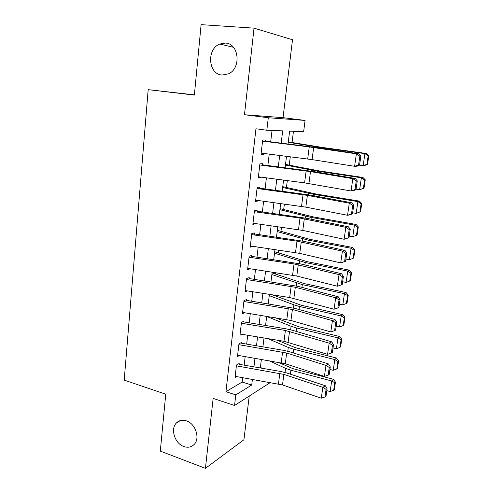 <?xml version="1.0" encoding="UTF-8"?>
<svg xmlns="http://www.w3.org/2000/svg" width="493" height="493" viewBox="0 0 493 493"><rect width="100%" height="100%" fill="white"/><g stroke="black" fill="none" stroke-linecap="round" stroke-linejoin="round"><path stroke-width="0.74" d="M186.477 420.88C195.468 423.616 200.337 438.246 194.273 444.322C191.475 447.2 187.993 447.934 183.834 446.522C174.775 443.546 170.177 428.861 176.439 422.932C179.138 420.289 182.484 419.605 186.477 420.88M225.363 43.076C239.05 43.316 241.533 68.33 228.493 73.833L222.072 75.041C208.243 74.431 206.302 49.066 219.798 44.025L225.363 43.076M194.396 94.841L148.19 89.664L124.205 380.115L165.747 394.197L160.299 451.095L205.421 468.35L243.924 439.738L249.23 396.064M244.473 114.74L283.037 117.667L292.503 39.754L254.037 28.15L244.473 114.74L268.291 117.753L305.081 120.428L303.645 131.674L289.631 131.132L288.041 143.974M283.037 117.667L305.081 120.428M275.63 274.09L275.809 272.666M278.286 252.847L278.625 250.111M280.973 231.34L281.485 227.248M283.691 209.562L284.375 204.084M286.445 187.494L287.308 180.598M289.237 165.149L290.285 156.786M292.066 142.514L293.471 131.28M148.19 89.664L194.371 95.069L201.113 24.65L254.037 28.15M239.185 363.514L236.498 364.98L235.032 377.564L236.714 376.597M241.65 342.45L238.963 343.781L237.478 356.531L239.29 355.582M244.152 321.122L241.465 322.317L239.962 335.228L241.921 334.297M246.685 299.51L243.992 300.564L242.47 313.647L244.62 312.735M249.248 277.614L246.562 278.527L245.015 291.782L247.4 290.901M251.596 257.592L251.849 255.436L249.162 256.2L247.597 269.628L250.271 268.777M254.246 234.982L254.48 232.955L251.794 233.571L250.21 247.184L252.915 246.327M256.927 212.076L257.149 210.178L254.462 210.64L252.86 224.432L255.584 223.569M259.651 188.856L259.854 187.1L257.167 187.395L255.54 201.378L258.227 200.984L258.283 200.503M262.412 165.315L262.596 163.707L259.91 163.836L258.264 178.01L260.951 177.776L261.025 177.123M281.189 143.124L282.68 130.861L266.83 130.238L255.953 128.772L225.942 391.701L242.149 382.05L242.673 377.644M244.158 365.159L245.175 356.587M246.654 344.114L247.708 335.258M249.187 322.798L250.278 313.653M251.75 301.205L252.872 291.757M254.351 279.328L255.51 269.579M256.982 257.161L258.178 247.098M259.651 234.705L260.883 224.321M262.356 211.947L263.626 201.236M265.092 188.887L266.405 177.837M267.865 165.506L269.221 154.118M270.682 141.818L272.031 130.442M265.203 141.46L265.376 139.994L262.695 139.957L261.019 154.327L263.706 154.26L263.804 153.428M270.349 382.513L234.551 405.486L213.149 398.406L205.421 468.35M234.551 405.486L235.796 394.881L251.72 385.045L252.41 379.357M225.942 391.701L235.796 394.881M266.83 130.238L268.291 117.753M286.513 156.312L285.096 167.737M283.567 180.099L282.193 191.185M280.659 203.572L279.334 214.319M277.793 226.725L276.505 237.139M274.965 249.569L273.72 259.663M272.179 272.111L270.965 281.891M269.424 294.358L268.247 303.83M266.707 316.309L265.567 325.479M264.02 337.976L262.923 346.856M261.376 359.36L260.31 367.957M253.938 366.854L254.98 358.269M256.502 345.772L257.586 336.904M259.102 324.419L260.218 315.261M261.74 302.794L262.892 293.329M264.408 280.881L265.598 271.113M267.114 258.677L268.34 248.595M269.856 236.178L271.119 225.776M272.629 213.383L273.935 202.648M275.445 190.28L276.795 179.206M278.298 166.856L279.685 155.443M242.149 382.05L251.72 385.045M261.074 153.859L263.706 154.26M258.338 177.338L260.951 177.776M255.645 200.509L258.227 200.984M252.983 223.366L255.547 223.884M250.66 245.995L252.897 246.475M262.553 141.127L309.253 146.932L356.39 153.828L358.916 153.822L316.395 147.567L265.24 141.14M359.594 164.828L357.129 166.196L354.596 166.295L356.39 153.828L359.853 156.139L358.59 164.865L359.594 164.828L360.858 156.127L359.853 156.139M261.161 153.095L312.069 159.615L354.596 166.295L358.59 164.865M360.858 156.127L358.916 153.822M367.55 164.231L368.795 155.776L368.172 155.831L366.928 164.311L367.55 164.231L364.715 165.531L363.138 165.747L359.015 165.149M366.928 164.311L363.138 165.747L364.912 153.631L320.567 147.53L288.251 142.28M368.172 155.831L364.912 153.631L366.478 153.508L368.795 155.776M288.294 141.892L322.422 147.456L366.478 153.508M259.78 164.976L310.491 171.619L352.822 178.669L355.354 178.491L313.234 171.49L262.467 164.81M356.026 189.454L353.592 190.692L351.053 190.964L352.822 178.669L356.26 180.956L355.015 189.559L356.026 189.454L357.271 180.876L356.26 180.956M258.406 176.777L304.582 182.878L351.053 190.964L355.015 189.559M357.271 180.876L355.354 178.491M257.044 188.505L307.373 195.382L349.297 203.165L351.842 202.814L310.122 195.092L259.731 188.166M352.501 213.734L350.104 214.843L347.559 215.281L349.297 203.165L352.717 205.421L351.491 213.907L352.501 213.734L353.727 205.273L352.717 205.421M255.688 200.146L305.833 207.14L347.559 215.281L351.491 213.907M353.727 205.273L351.842 202.814M254.339 211.713L300.003 218.091L345.827 227.316L348.372 226.798L307.047 218.374L257.032 211.207M349.026 237.675L344.114 239.265L345.827 227.316L349.223 229.547L348.015 237.909L349.026 237.675L350.24 229.331L349.223 229.547M253.001 223.2L302.776 230.422L344.114 239.265L348.015 237.909M350.24 229.331L348.372 226.798M251.67 234.613L297.002 241.169L342.407 251.128L344.958 250.45L304.015 241.348L254.37 233.941M345.599 261.278L340.712 262.911L342.407 251.128L345.778 253.334L344.589 261.58L345.599 261.278L346.795 253.057L345.778 253.334M250.352 245.945L299.762 253.39L340.712 262.911L344.589 261.58M346.795 253.057L344.958 250.45M364.025 188.147L365.251 179.816L364.623 179.939L363.396 188.301L364.025 188.147L359.637 189.725L356.063 189.164M363.396 188.301L359.637 189.725L361.381 177.776L317.418 171.151L285.429 165.038M364.623 179.939L361.381 177.776L362.965 177.48L365.251 179.816M285.509 164.422L319.285 170.905L362.965 177.48M360.549 211.744L361.757 203.523L361.123 203.714L359.915 211.959L360.549 211.744L356.18 213.383L352.637 212.779M359.915 211.959L356.18 213.383L357.9 201.594L314.318 194.458L282.649 187.506M361.123 203.714L357.9 201.594L359.502 201.126L361.757 203.523M282.754 186.668L316.192 194.045L359.502 201.126M356.476 235.303L357.117 235.013L358.312 226.903L357.671 227.168L356.476 235.303L352.766 236.714L349.26 236.073M352.766 236.714L354.467 225.085L311.256 217.45L279.901 209.691M357.671 227.168L354.467 225.085L356.082 224.451L358.312 226.903M280.036 208.631L313.141 216.877L356.082 224.451M353.087 258.326L353.734 257.975L354.911 249.976L354.27 250.302L353.087 258.326L349.401 259.731L345.926 259.053M349.401 259.731L351.078 248.262L308.23 240.14L277.195 231.587M354.27 250.302L351.078 248.262L352.711 247.461L354.911 249.976M277.349 230.317L310.128 239.407L352.711 247.461M249.045 257.21L294.044 263.94L339.03 274.613L341.587 273.775L301.02 264.014L251.738 256.378M247.739 268.395L296.786 276.049L337.36 286.236L339.03 274.613L342.382 276.795L341.205 284.929L342.222 284.566L343.399 276.45L342.382 276.795M343.399 276.45L341.587 273.775M337.36 286.236L341.205 284.929M349.747 281.041L350.394 280.628L351.558 272.734L350.911 273.128L349.747 281.041L346.086 282.44L342.635 281.725M346.086 282.44L347.738 271.125L305.247 262.529L274.515 253.205M350.911 273.128L347.738 271.125L349.383 270.164L351.558 272.734M274.7 251.726L307.151 261.647L349.383 270.164M246.445 279.506L295.313 287.265L335.702 297.778L338.266 296.786L298.068 286.378L249.144 278.527M245.163 290.55L289.681 297.532L334.057 309.234L335.702 297.778L339.036 299.929L337.871 307.952L338.894 307.527L340.053 299.528L339.036 299.929M340.053 299.528L338.266 296.786M334.057 309.234L337.871 307.952M346.443 303.46L347.103 302.979L348.249 295.19L347.596 295.646L346.443 303.46L342.808 304.847L339.394 304.095M342.808 304.847L344.441 293.68L302.301 284.627L271.871 274.552M347.596 295.646L344.441 293.68L346.098 292.565L348.249 295.19M272.081 272.875L304.218 283.598L346.098 292.565M243.881 301.513L292.398 309.481L332.418 320.623L334.987 319.482L295.153 308.452L246.58 300.379M242.618 312.414L290.956 320.475L330.797 331.925L332.418 320.623L335.727 322.749L334.581 330.667L335.604 330.181L336.75 322.286L335.727 322.749M336.75 322.286L334.987 319.482M330.797 331.925L334.581 330.667M343.19 325.577L343.855 325.041L344.983 317.35L344.324 317.868L343.19 325.577L339.578 326.958L336.189 326.169M339.578 326.958L341.187 315.939L299.399 306.436L293.902 304.834L269.264 295.634M344.324 317.868L341.187 315.939L342.857 314.67L344.983 317.35M272.339 294.814L301.315 305.266L342.857 314.67M241.354 323.235L285.398 330.464L329.182 343.159L331.752 341.877L292.275 330.23L286.131 328.849L244.053 321.96M240.103 333.995L283.993 341.298L327.58 354.313L329.182 343.159L332.467 345.266L331.339 353.068L332.362 352.532L333.49 344.743L332.467 345.266M333.49 344.743L331.752 341.877M327.58 354.313L331.339 353.068M339.979 347.399L340.645 346.807L341.76 339.221L341.101 339.794L339.979 347.399L336.392 348.779L333.028 347.953M336.392 348.779L337.976 337.902L296.527 327.968L291.086 326.274L266.688 316.457M341.101 339.794L337.976 337.902L339.659 336.491L341.76 339.221M275.186 317.677L298.456 326.656L339.659 336.491M238.858 344.681L286.686 353.031L325.984 365.387L328.56 363.963L289.44 351.731L283.339 350.295L241.558 343.257M237.62 355.299L285.281 363.742L324.406 376.393L325.984 365.387L329.25 367.47L328.135 375.173L329.164 374.581L330.279 366.897L329.25 367.47M330.279 366.897L328.56 363.963M324.406 376.393L328.135 375.173M336.805 368.943L337.477 368.289L338.58 360.802L337.915 361.437L336.805 368.943L333.243 370.311L329.909 369.454M333.243 370.311L334.809 359.582L293.699 349.223L288.3 347.442L267.835 338.611M337.915 361.437L334.809 359.582L336.503 358.023L338.58 360.802M276.949 340.127L295.634 347.768L336.503 358.023M236.393 365.843L283.882 374.384L322.835 387.325L325.417 385.766L286.636 372.954L280.585 371.463L239.093 364.284M235.173 376.325L282.495 384.959L321.276 398.184L322.835 387.325L326.083 389.384L324.979 396.988L326.009 396.335L327.105 388.755L326.083 389.384M327.105 388.755L325.417 385.766M321.276 398.184L324.979 396.988M333.681 390.203L334.353 389.501L335.443 382.106L334.772 382.796L333.681 390.203L330.137 391.565L326.828 390.672M262.301 368.302L260.384 367.39M330.137 391.565L331.684 380.972L290.901 370.206L285.552 368.339L268.821 360.636M334.772 382.796L331.684 380.972L333.385 379.277L335.443 382.106M277.929 362.195L292.842 368.622L333.385 379.277M309.253 146.932L307.681 158.999M313.653 147.53L312.069 159.615M320.481 148.165L320.567 147.53M314.62 147.308L314.707 146.649M306.128 170.979L304.582 182.878M310.491 171.619L308.926 183.544M303.041 194.698L301.519 206.431M307.373 195.382L305.833 207.14M300.003 218.091L298.499 229.67M304.298 218.824L302.776 230.422M297.002 241.169L295.517 252.595M301.266 241.946L299.762 253.39M317.289 172.168L317.418 171.151M311.477 171.213L311.613 170.159M314.133 195.838L314.318 194.458M308.378 194.784L308.563 193.355M311.021 219.188L311.256 217.45M305.321 218.042L305.555 216.242M307.952 242.223L308.23 240.14M302.301 240.991L302.585 238.828M294.044 263.94L292.577 275.217M298.271 264.759L296.786 276.049M304.927 264.951L305.247 262.529M299.325 263.626L299.652 261.117M291.123 286.415L289.681 297.532M295.313 287.265L293.853 298.413M301.938 287.382L302.301 284.627M296.385 285.971L296.761 283.118M288.245 308.587L286.815 319.563M292.398 309.481L290.956 320.475M298.986 309.512L299.399 306.436M293.489 308.02L293.902 304.834M285.398 330.464L283.993 341.298M289.527 331.401L288.097 342.253M296.077 331.351L296.527 327.968M290.623 329.78L291.086 326.274M282.594 352.064L281.201 362.756M286.686 353.031L285.281 363.742M293.206 352.914L293.699 349.223M287.801 351.256L288.3 347.442M279.821 373.38L278.453 383.936M283.882 374.384L282.495 384.959M290.371 374.193L290.901 370.206M285.009 372.461L285.552 368.339M219.798 44.025L233.46 47.297M176.439 422.932L180.395 420.56"/></g></svg>
